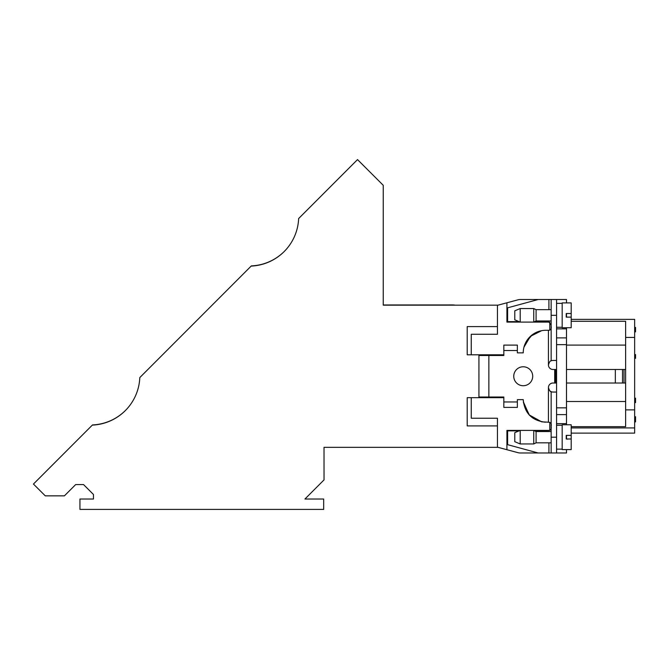 <?xml version="1.0" encoding="UTF-8"?>
<svg xmlns="http://www.w3.org/2000/svg" width="669" height="669" viewBox="0 0 669 669"><rect width="100%" height="100%" fill="white"/><g stroke="black" fill="none" stroke-linecap="round" stroke-linejoin="round"><path stroke-width="1" d="M551.147 326.146C551.599 328.939 550.696 330.319 548.438 330.285L548.438 364.965A4.516 4.516 0 0 0 552.954 369.48L554.693 369.48L554.693 383.019L552.954 383.019A4.516 4.516 0 0 0 548.438 387.535C549.308 390.437 550.211 391.808 551.147 391.666A4.516 4.516 0 0 0 552.954 392.051L556.566 392.051M525.65 342.695L532.24 334.801L541.664 330.662L530.4 336.34L523.952 347.186M523.334 401.776L529.137 414.88L541.673 421.838L529.455 415.223L523.451 402.705M566.492 317.123L566.492 313.51M566.492 302.906L566.492 299.52L520.29 299.52L538.144 299.52L507.62 307.832L507.62 321.638L519.111 321.638M566.492 424.773L566.492 327.726M559.727 452.98L551.147 452.98L551.147 437.183L556.566 437.183L556.566 452.98L566.492 452.98L566.492 449.593M566.492 438.989L566.492 435.377M559.727 299.52L556.566 299.52L556.566 407.847L566.492 407.847M503.824 397.687L467.196 397.687L467.196 425.902L497.435 425.902L497.435 418.225L497.435 447.176L517.957 452.67A9.023 9.023 0 0 0 520.29 452.98L538.144 452.98L520.29 452.98M551.147 442.828L536.086 442.828L533.737 443.948L533.737 430.41L520.198 430.41L520.198 443.948L514.779 441.699L514.779 432.667L520.198 430.41L506.918 430.41L506.918 449.71L517.957 452.67M625.624 409.871L634.647 409.871L634.647 319.381L571.201 319.381M634.647 409.871L634.647 433.119L571.201 433.119M556.566 437.183L556.566 407.847M571.201 321.287L625.624 321.287L625.624 401.509L566.492 401.509M571.201 426.671L625.624 426.671L625.624 401.509M471.26 397.687L471.26 418.225L497.435 418.225M520.29 299.52A9.023 9.023 0 0 0 517.957 299.829L497.435 305.323L497.435 334.274L471.26 334.274L471.26 354.813L503.824 354.813M471.26 354.813L467.196 354.813L467.196 326.597L497.435 326.597L497.435 334.274M566.492 414.613L556.566 414.613M536.086 442.828L536.086 431.538L533.737 430.41L549.349 430.41M506.918 302.789L506.918 322.09L549.366 322.09M556.566 337.887L566.492 337.887M625.624 369.48L566.492 369.48M625.624 383.019L566.492 383.019M634.647 427.926L571.201 427.926M624.01 383.019L624.01 369.48M567.396 439.19L566.492 438.722M634.647 421.88L635.55 421.88L635.55 420.492L634.647 420.492M635.55 420.492L635.55 418.133L634.647 418.133M635.55 418.133L635.55 416.754L634.647 416.754M634.647 402.596L635.55 402.596L635.55 398.172L634.647 398.172M634.647 358.308L635.55 358.308L635.55 354.587L634.647 354.587M634.647 331.857L635.55 331.857L635.55 327.434L634.647 327.434M126.617 409.252A49.648 49.648 0 0 0 139.804 377.575A49.648 49.648 0 0 1 92.322 425.108L33.45 484.047L45.275 495.854L64.4 495.854L75.672 484.573L83.541 484.573L93.476 494.5L93.476 499.015L79.937 499.015L79.937 509.402L323.671 509.402L323.671 499.015L304.939 499.015L324.03 479.899L324.013 447.335L498.045 447.335M484.348 354.813L484.348 355.49M548.914 320.961L548.914 322.032L534.682 321.638M519.111 430.861L507.62 430.861L507.62 444.668L538.144 452.98L548.914 452.98L548.914 442.828M548.914 431.538L548.914 430.468L534.682 430.861M478.929 397.687L478.929 397.01L488.863 397.01L488.863 355.49L478.929 355.49L478.929 354.813M484.348 397.01L484.348 397.687M478.937 378.529L478.937 373.946L478.937 378.529M478.929 397.01L478.929 355.49M478.929 381.313L478.929 371.161M532.708 376.254A9.475 9.475 0 0 1 523.233 385.729A9.475 9.475 0 0 1 513.75 376.254A9.475 9.475 0 0 1 523.233 366.771A9.475 9.475 0 0 1 532.708 376.254M517.363 345.104L503.824 345.104L503.824 350.523L517.363 350.523L517.363 345.104M517.363 407.396L503.824 407.396L503.824 401.977L517.363 401.977L517.363 407.396M548.914 430.468C550.804 430.334 551.54 428.963 551.147 426.345C551.666 423.619 550.763 422.239 548.438 422.214L541.689 421.838M551.147 452.98L548.914 452.98M551.147 437.183L551.147 391.666M552.954 383.019A4.516 4.516 101.1 0 0 548.438 387.535C548.873 390.437 550.378 391.942 552.954 392.051M545.352 422.206C531.888 420.65 524.521 413.133 523.233 399.644L517.363 399.644L517.363 401.977M503.824 401.977L503.824 397.01L488.863 397.01M488.863 355.49L503.824 355.49L503.824 350.523M517.363 350.523L517.363 352.856L523.233 352.856A22.57 22.57 0 0 1 545.352 330.294L548.438 330.285M543.128 330.444L541.664 330.662M556.566 360.449L552.954 360.449A4.516 4.516 0 0 0 551.147 360.834C550.219 360.708 549.316 362.08 548.438 364.965A4.516 4.516 76.6 0 0 552.954 369.48M548.914 322.032L551.147 325.025M556.566 369.48L554.693 369.48M554.693 383.019L556.566 383.019M548.438 364.839L548.605 363.769M551.147 299.52L551.147 360.834M571.201 435.377L566.233 435.377L566.233 438.989L571.201 438.989L571.201 449.593L562.169 449.593L562.169 424.773L571.201 424.773L571.201 438.989L569.311 438.989M562.169 449.142L556.566 449.142M520.198 443.948L533.737 443.948M571.201 313.51L571.201 302.906L562.169 302.906L562.169 327.726L571.201 327.726L571.201 317.123L566.233 317.123L566.233 313.51L571.201 313.51L571.201 317.123L569.311 317.123M536.086 311.328L536.086 309.672L533.737 308.551L533.737 322.09L536.086 320.961L536.086 311.328M514.779 319.832L514.779 310.801L520.198 308.551L520.198 322.09L514.779 319.832M520.198 308.551L533.737 308.551M285.462 250.214A49.648 49.648 0 0 0 298.642 218.546A49.648 49.648 0 0 1 251.168 266.078A49.648 49.648 0 0 0 284.258 251.469A49.648 49.648 0 0 1 251.343 265.902L139.988 377.391M92.322 425.108A49.648 49.648 0 0 0 125.412 410.498A49.648 49.648 0 0 1 92.498 424.932L92.138 425.292M498.045 305.164L383.245 305.164L383.245 185.296L357.522 159.598L298.826 218.362M455.079 305.164A13.539 13.539 0 0 0 452.562 304.93L383.245 304.972M302.212 214.966L299.787 217.4L302.212 214.966M248.625 268.62L246.2 271.045L248.625 268.62M143.367 374.004L140.942 376.43L143.367 374.004M89.78 427.65L87.355 430.083L89.78 427.65M301.669 215.51L303.626 213.553L301.669 215.51M248.082 269.164L250.039 267.207L248.082 269.164M142.832 374.54L140.875 376.496L142.832 374.54M89.245 428.193L91.201 426.237L89.245 428.193M566.492 344.652L556.566 344.652M549.793 330.101L549.793 322.19M549.793 430.309L549.793 422.39M556.566 423.644L566.492 423.644M566.492 328.855L556.566 328.855M625.624 345.095L566.492 345.095M625.624 337.435L634.647 337.435M635.55 421.411L634.647 421.411M635.55 420.977L634.647 420.977M635.55 417.657L634.647 417.657M635.55 417.213L634.647 417.213M635.55 400.388L634.647 400.388M635.55 398.64L634.647 398.64M635.55 357.848L634.647 357.848M635.55 356.443L634.647 356.443M635.55 355.13L634.647 355.13M635.55 329.993L634.647 329.993M635.55 327.894L634.647 327.894M622.521 383.019L622.521 369.48M548.438 387.535L548.438 422.214M615.338 369.48L615.338 383.019M548.914 299.52L548.914 309.672M555.671 369.48L555.671 383.019M551.147 315.316L556.566 315.316M562.169 425.225L556.566 425.225M536.086 431.538L551.147 431.538M562.169 303.358L556.566 303.358M562.169 327.275L556.566 327.275M536.086 320.961L551.147 320.961M536.086 309.672L551.147 309.672"/></g></svg>
